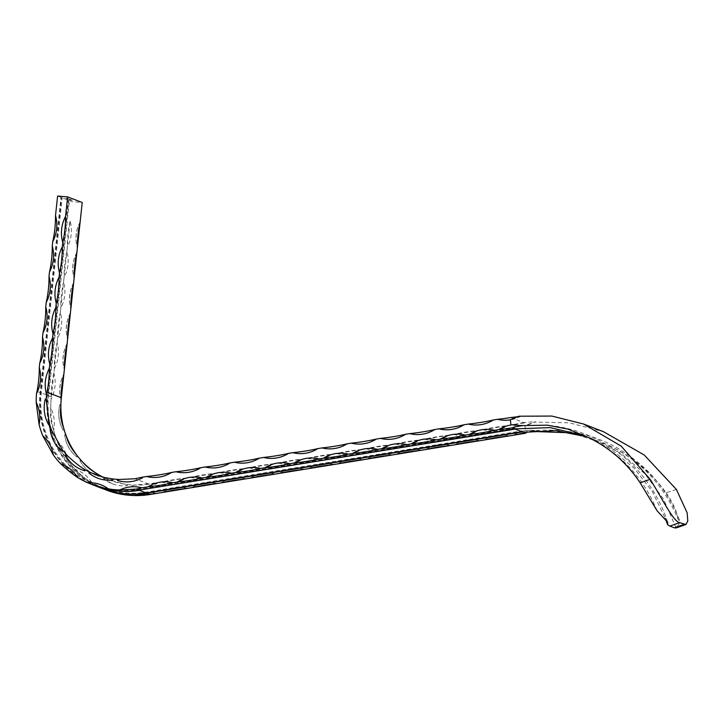 <?xml version="1.0" encoding="UTF-8"?>
<svg xmlns="http://www.w3.org/2000/svg" width="724" height="724" viewBox="0 0 724 724"><rect width="100%" height="100%" fill="white"/><g stroke="black" fill="none" stroke-linecap="round" stroke-linejoin="round"><path stroke-width="0.54" stroke-dasharray="3.62 2.71" d="M70.635 199.688L69.115 199.471L70.644 199.562M70.002 199.951L71.757 199.978L70.011 199.679M70.382 199.453L69.124 199.335L70.364 199.589M69.92 199.408L68.834 199.362M68.87 199.245L69.929 199.553M68.563 199.254L69.676 199.326M69.667 199.172L68.789 199.272M67.196 198.548L66.744 198.304M57.603 196.05L72.183 201.67L82.219 202.494M67.73 198.729L67.006 198.666M66.988 198.801L67.712 198.856M68.02 198.919L69.359 199.2L67.984 199.037M68.165 198.928L68.644 199.064L68.128 199.046M67.92 198.838L68.364 198.973L67.893 198.955M71.477 199.86L69.721 199.851L71.486 200.005M70.445 199.733L69.721 199.851L70.445 199.733M70.671 200.023L72.201 200.159L70.599 199.987M36.978 391.403L48.608 395.603L69.477 200.34M522.475 431.902L522.085 430.834L146.42 492.085A90.953 86.835 -68.9 0 1 48.608 395.603L47.947 395.63L68.807 200.367M102.138 488.456A91.939 87.776 -68.9 0 1 47.395 395.413L68.264 200.159M95.115 485.75A91.939 87.776 -68.9 0 1 40.653 392.815L61.522 197.562M515.189 429.097L514.8 428.02L139.135 489.279A90.953 86.835 -68.9 0 1 41.322 392.788L62.183 197.534M94.844 485.65A91.939 87.776 -68.9 0 1 40.11 392.607L60.97 197.353M657.102 510.809C643.057 476.908 619.762 452.292 587.218 436.97M518.846 416.219L520.9 416.2L518.465 416.608M510.728 417.549L523.859 422.608L530.783 421.992C532.583 421.83 537.516 421.621 534.059 422.074L569.363 422.825L603.481 431.694M528.42 424.726L535.479 421.821L524.9 425.468L525.534 430.626C528.963 429.92 532.212 430.228 535.289 431.549M676.406 489.442L666.089 492.791C650.731 471.713 631.292 455.749 607.78 444.889C640.26 460.202 663.618 484.845 677.863 518.809L680.243 522.113L676.243 527.923M571.607 432.843L607.78 444.889M676.162 527.95L663.483 499.017L644.921 473.858L621.391 453.649L594.042 439.314L585.435 436.002L611.463 449.441L634.052 468.166L652.297 491.433L665.311 518.393M594.042 439.314L586.883 436.789M522.085 430.834L521.932 431.694M514.8 428.02L514.637 428.889M666.089 492.791C672.94 502.51 676.868 511.18 677.863 518.809M523.859 422.608A34.146 4.95 173 0 0 512.067 424.925L507.868 425.612A34.146 4.95 173 0 0 482.836 429.694L478.636 430.382A34.146 4.95 173 0 0 453.595 434.463L449.396 435.142A34.146 4.95 173 0 0 424.364 439.224L420.164 439.911A34.146 4.95 173 0 0 395.132 443.993L390.933 444.681A34.146 4.95 173 0 0 365.892 448.762L361.692 449.45A34.146 4.95 173 0 0 336.66 453.532L332.461 454.21A34.146 4.95 173 0 0 307.428 458.292L303.229 458.98A34.146 4.95 173 0 0 278.197 463.061L273.998 463.749A34.146 4.95 173 0 0 248.956 467.831L244.757 468.519A34.146 4.95 173 0 0 219.725 472.6L215.526 473.279A34.146 4.95 173 0 0 190.493 477.36L186.294 478.048A34.146 4.95 173 0 0 161.253 482.13L148.275 483.894L134.981 478.772M512.067 424.925A34.146 32.598 -68.9 0 0 524.9 425.468M525.534 430.626A34.146 32.598 -68.9 0 0 513.334 435.242C521.009 430.499 529.253 429.115 538.059 431.088M509.135 435.929A34.146 32.598 -68.9 0 0 484.103 440.011C491.886 435.205 500.23 433.839 509.135 435.929M479.903 440.699A34.146 32.598 -68.9 0 0 454.862 444.78C462.645 439.975 470.989 438.608 479.903 440.699M450.663 445.468A34.146 32.598 -68.9 0 0 425.631 449.55C433.414 444.735 441.758 443.378 450.663 445.468M421.431 450.228A34.146 32.598 -68.9 0 0 396.399 454.31C404.182 449.504 412.526 448.147 421.431 450.228M392.2 454.998A34.146 32.598 -68.9 0 0 367.159 459.079C374.942 454.274 383.295 452.907 392.2 454.998M362.968 459.767A34.146 32.598 -68.9 0 0 337.927 463.849C345.71 459.043 354.054 457.677 362.968 459.767M333.728 464.527A34.146 32.598 -68.9 0 0 308.696 468.618C316.478 463.803 324.823 462.446 333.728 464.527M304.496 469.297A34.146 32.598 -68.9 0 0 279.464 473.378C287.247 468.573 295.591 467.215 304.496 469.297M275.265 474.066A34.146 32.598 -68.9 0 0 250.223 478.148C258.006 473.342 266.351 471.976 275.265 474.066M246.024 478.836A34.146 32.598 -68.9 0 0 220.992 482.917C228.775 478.102 237.119 476.745 246.024 478.836M216.793 483.596A34.146 32.598 -68.9 0 0 191.76 487.677C199.543 482.872 207.888 481.514 216.793 483.596M187.561 488.365A34.146 32.598 -68.9 0 0 162.52 492.447C170.303 487.641 178.656 486.284 187.561 488.365M156.493 493.424A34.146 32.598 -68.9 0 0 134.411 495.524M122.944 494.519A34.146 32.598 -68.9 0 0 115.505 490.41A34.146 32.598 -68.9 0 0 102.229 488.383L115.505 490.41M76.436 469.813A34.146 32.598 -68.9 0 0 75.296 469.405L76.436 469.813A34.146 32.598 -68.9 0 1 92.138 483.062A91.939 87.776 -68.9 0 0 102.229 488.383L105.532 489.768M54.318 368.833A34.146 32.598 -68.9 0 0 57.096 342.796A34.146 9.783 94.7 0 0 54.318 368.833L53.848 373.195A34.146 32.598 -68.9 0 1 52.146 396.996A34.146 32.598 -68.9 0 1 51.105 399.168A91.939 87.776 -68.9 0 0 50.78 407.938A34.146 32.598 -68.9 0 1 53.676 430.128A91.939 87.776 -68.9 0 0 57.305 441.269A34.146 32.598 -68.9 0 1 67.92 460.555A91.939 87.776 -68.9 0 0 75.296 469.405C79.332 474.283 84.943 478.836 92.138 483.062M61.106 400.055C58.554 391.014 59.477 382.335 63.884 374.027A34.146 32.598 -68.9 0 0 60.517 397.684A34.146 32.598 -68.9 0 0 61.106 400.055A34.146 32.598 -68.9 0 0 61.142 399.992M60.87 406.399A34.146 32.598 -68.9 0 0 59.884 404.553A34.146 32.598 -68.9 0 0 63.25 430.318A34.146 32.598 -68.9 0 0 63.721 428.228M66.255 436.02A34.146 32.598 -68.9 0 0 64.671 434.699A34.146 32.598 -68.9 0 0 76.997 457.079A34.146 32.598 -68.9 0 0 76.69 454.98M96.527 475.46C89.152 472.501 83.604 467.532 79.893 460.555L81.848 461.161A34.146 32.598 -68.9 0 0 79.893 460.555A34.146 32.598 -68.9 0 0 96.527 475.46A34.146 32.598 -68.9 0 0 99.45 476.419A34.146 32.598 -68.9 0 0 98.419 474.6M524.583 422.888L148.918 484.139A81.432 77.74 111.1 0 1 103.034 477.143A81.432 77.74 -68.9 0 0 105.478 478.32A34.146 32.598 -68.9 0 0 103.414 478.51A34.146 32.598 -68.9 0 0 112.329 483.786A34.146 32.598 -68.9 0 0 127.469 485.632A34.146 32.598 -68.9 0 0 125.849 484.356A81.432 77.74 -68.9 0 0 133.813 485.08A34.146 32.598 -68.9 0 0 131.94 486.039A34.146 32.598 -68.9 0 0 157.117 483.415A34.146 32.598 -68.9 0 0 155.769 483.026L157.117 483.415M161.253 482.13A34.146 32.598 -68.9 0 0 186.294 478.048M190.493 477.36A34.146 32.598 -68.9 0 0 215.526 473.279M219.725 472.6A34.146 32.598 -68.9 0 0 244.757 468.519M248.956 467.831A34.146 32.598 -68.9 0 0 273.998 463.749M278.197 463.061A34.146 32.598 -68.9 0 0 303.229 458.98M307.428 458.292A34.146 32.598 -68.9 0 0 332.461 454.21M336.66 453.532A34.146 32.598 -68.9 0 0 361.692 449.45M365.892 448.762A34.146 32.598 -68.9 0 0 390.933 444.681M395.132 443.993A34.146 32.598 -68.9 0 0 420.164 439.911M424.364 439.224A34.146 32.598 -68.9 0 0 449.396 435.142M453.595 434.463A34.146 32.598 -68.9 0 0 478.636 430.382M482.836 429.694A34.146 32.598 -68.9 0 0 507.868 425.612M57.096 342.796L57.567 338.434A34.146 32.598 -68.9 0 0 60.345 312.397L60.816 308.026A34.146 32.598 -68.9 0 0 63.594 281.998L64.065 277.627A34.146 32.598 -68.9 0 0 66.843 251.59L67.314 247.228A34.146 32.598 -68.9 0 0 70.092 221.191L51.314 396.924A91.939 87.776 -68.9 0 0 105.776 489.858M80.129 222.024A34.146 32.598 -68.9 0 0 77.35 248.061C74.798 239.011 75.721 230.332 80.129 222.024M76.88 252.423A34.146 32.598 -68.9 0 0 74.101 278.459C71.549 269.409 72.472 260.731 76.88 252.423M73.631 282.822A34.146 32.598 -68.9 0 0 70.852 308.858C68.3 299.808 69.223 291.129 73.631 282.822M70.382 313.221A34.146 32.598 -68.9 0 0 67.604 339.257C65.051 330.207 65.975 321.528 70.382 313.221M67.133 343.628A34.146 32.598 -68.9 0 0 64.355 369.656C61.802 360.606 62.726 351.927 67.133 343.628M53.848 373.195A34.146 9.783 94.7 0 0 51.078 396.833L51.105 399.168M70.092 221.191A34.146 9.783 94.7 0 0 67.314 247.228M66.843 251.59A34.146 9.783 94.7 0 0 64.065 277.627M63.594 281.998A34.146 9.783 94.7 0 0 60.816 308.026M60.345 312.397A34.146 9.783 94.7 0 0 57.567 338.434M51.078 396.833L47.947 395.63A91.939 87.776 -68.9 0 0 102.41 488.564M53.676 430.128C50.825 422.481 49.856 415.087 50.78 407.938M67.92 460.555C62.59 454.192 59.051 447.767 57.305 441.269M77.577 477.451L77.559 477.451C73.812 471.279 68.572 466.862 61.848 464.202M42.725 435.658L42.743 435.667C48.517 440.853 52.056 447.26 53.359 454.898L53.332 454.934M36.2 402.327L36.245 402.372C39.73 409.413 40.689 416.771 39.141 424.463L39.096 424.517M36.526 393.548L36.517 393.548C40.897 385.249 41.811 376.598 39.268 367.584M111.27 478.736L112.881 480.012C109.577 480.573 102.283 480.211 97.74 478.166M112.329 483.786L103.414 478.51L105.469 478.32L109.261 479.94L125.849 484.356M131.94 486.039L133.804 485.062L148.275 483.894M67.495 198.485L65.839 198.34L67.513 198.349M67.124 198.638L67.594 198.557M68.237 198.765L66.545 198.494M66.572 198.638L68.273 198.783M69.504 199.29L68.563 199.082L69.504 199.29M70.228 199.534L69.613 199.471L70.237 199.399M70.717 199.969L69.902 199.733L70.726 199.842M69.902 199.733L70.472 199.878L69.875 199.851M70.536 200.15L72.201 200.159M72.147 200.267L70.662 200.15M146.266 492.954L146.42 492.085L146.71 492.881M138.981 490.139L139.135 489.279L139.424 490.067M109.261 479.94L95.812 474.763M523.941 431.875L537.47 430.418C551.027 429.531 564.403 430.445 577.607 433.169C602.268 437.939 625.02 449.975 645.88 469.288C661.202 484.22 672.65 501.822 680.243 522.113M667.691 522.303C662.514 506.465 654.921 492.003 644.903 478.926C634.858 465.885 622.911 454.971 609.074 446.165C590.386 434.391 569.806 427.395 547.353 425.169M134.338 495.542C141.479 492.175 148.863 491.469 156.502 493.424M59.884 404.553C57.54 413.594 58.662 422.183 63.25 430.318M64.671 434.699C65.721 443.839 69.83 451.305 76.997 457.079M52.734 241.608C57.133 233.3 58.065 224.63 55.513 215.58M49.485 272.016C53.884 263.708 54.816 255.029 52.264 245.979M46.236 302.415C50.635 294.107 51.567 285.428 49.015 276.378M42.988 332.814C47.386 324.506 48.318 315.827 45.766 306.777M39.739 363.213C44.137 354.905 45.069 346.226 42.517 337.176M108.374 488.899L100.917 484.79M513.37 424.689L523.47 425.468M49.187 422.554L48.662 424.707M46.336 400.843L45.304 398.942M62.137 449.333L62.409 451.459M51.703 430.418L50.092 429.079M83.848 468.98L84.871 470.799L81.948 469.84M117.36 480.419C126.112 483.026 134.501 482.148 142.528 477.804M146.673 476.51C155.579 478.6 163.923 477.243 171.706 472.428M175.905 471.749C184.819 473.831 193.163 472.473 200.946 467.668M205.145 466.98C214.051 469.071 222.395 467.704 230.178 462.898M234.377 462.211C243.282 464.301 251.626 462.935 259.409 458.129M263.608 457.441C272.523 459.532 280.867 458.174 288.65 453.36M292.849 452.681C301.754 454.762 310.098 453.405 317.881 448.599M322.08 447.912C330.986 450.002 339.33 448.636 347.113 443.83M351.312 443.142C360.217 445.233 368.57 443.866 376.344 439.061M380.543 438.382C389.458 440.464 397.802 439.106 405.585 434.291M409.784 433.613C418.689 435.694 427.033 434.337 434.816 429.531M439.016 428.843C447.921 430.934 456.265 429.567 464.048 424.762M468.247 424.074C477.161 426.164 485.505 424.807 493.288 419.992M520.9 416.2C513.479 420.228 505.678 421.259 497.488 419.314"/><path stroke-width="1.09" d="M82.219 202.494L61.35 397.757A81.432 77.74 111.1 0 0 103.034 477.143A81.432 77.74 -68.9 0 1 98.419 474.6C91.269 470.519 85.749 466.039 81.848 461.161L81.848 461.161A81.432 77.74 -68.9 0 1 76.69 454.98C71.359 448.78 67.875 442.454 66.255 436.02A81.432 77.74 -68.9 0 1 63.721 428.228C60.798 420.725 59.848 413.449 60.87 406.399A81.432 77.74 -68.9 0 1 61.142 399.992L61.106 397.657A34.146 9.783 -85.3 0 1 63.884 374.027L64.355 369.656A34.146 9.783 -85.3 0 1 67.133 343.628L67.604 339.257A34.146 9.783 -85.3 0 1 70.382 313.221L70.852 308.858A34.146 9.783 -85.3 0 1 73.631 282.822L74.101 278.459A34.146 9.783 -85.3 0 1 76.88 252.423L77.35 248.061A34.146 9.783 -85.3 0 1 80.129 222.024L82.219 202.494L67.631 196.883L57.603 196.05L55.513 215.58A34.146 32.598 111.1 0 1 52.734 241.608A34.146 9.783 94.7 0 0 55.513 215.58M39.268 367.584A34.146 32.598 111.1 0 1 37.567 391.376A34.146 32.598 111.1 0 1 36.517 393.548L36.978 391.403A34.146 9.783 94.7 0 0 39.268 367.584L39.739 363.213A34.146 9.783 94.7 0 0 42.517 337.176L42.988 332.814A34.146 9.783 94.7 0 0 45.766 306.777L46.236 302.415A34.146 9.783 94.7 0 0 49.015 276.378L49.485 272.016A34.146 9.783 94.7 0 0 52.264 245.979L52.734 241.608M511.995 427.866L514.257 428.735L514.266 427.024L511.995 427.866A34.146 4.95 -7 0 1 498.755 429.631A34.146 32.598 111.1 0 1 510.954 425.006L510.32 419.848A34.146 32.598 111.1 0 1 497.488 419.314L493.288 419.992A34.146 32.598 111.1 0 1 468.247 424.074L464.048 424.762A34.146 32.598 111.1 0 1 439.016 428.843L434.816 429.531A34.146 32.598 111.1 0 1 409.784 433.613L405.585 434.291A34.146 32.598 111.1 0 1 380.543 438.382L376.344 439.061A34.146 32.598 111.1 0 1 351.312 443.142L347.113 443.83A34.146 32.598 111.1 0 1 322.08 447.912L317.881 448.599A34.146 32.598 111.1 0 1 292.849 452.681L288.65 453.36A34.146 32.598 111.1 0 1 263.608 457.441L259.409 458.129A34.146 32.598 111.1 0 1 234.377 462.211L230.178 462.898A34.146 32.598 111.1 0 1 205.145 466.98L200.946 467.668A34.146 32.598 111.1 0 1 175.905 471.749L171.706 472.428A34.146 32.598 111.1 0 1 146.673 476.51L141.189 477.406A34.146 32.598 111.1 0 1 142.528 477.804A34.146 32.598 111.1 0 1 117.36 480.419A34.146 32.598 111.1 0 1 119.234 479.469A81.432 77.74 -68.9 0 1 111.27 478.736A34.146 32.598 111.1 0 1 112.881 480.012A34.146 32.598 111.1 0 1 97.74 478.166A34.146 32.598 111.1 0 1 88.835 472.89A34.146 32.598 111.1 0 1 90.889 472.709A81.432 77.74 -68.9 0 1 83.839 468.989L83.857 468.989A34.146 32.598 111.1 0 1 84.871 470.799A34.146 32.598 111.1 0 1 81.948 469.84A34.146 32.598 111.1 0 1 65.314 454.934A34.146 32.598 111.1 0 1 67.269 455.55A81.432 77.74 -68.9 0 1 62.11 449.36A34.146 32.598 111.1 0 1 62.409 451.459A34.146 32.598 111.1 0 1 50.092 429.079A34.146 32.598 111.1 0 1 51.675 430.4A81.432 77.74 -68.9 0 1 49.132 422.608A34.146 32.598 111.1 0 1 48.662 424.707A34.146 32.598 111.1 0 1 45.304 398.942A34.146 32.598 111.1 0 1 46.291 400.788A81.432 77.74 -68.9 0 1 46.553 394.372A34.146 32.598 111.1 0 1 46.517 394.444A34.146 32.598 111.1 0 1 45.938 392.064A34.146 32.598 111.1 0 1 49.304 368.407L49.766 364.045A34.146 32.598 111.1 0 1 52.553 338.008L53.015 333.637A34.146 32.598 111.1 0 1 55.802 307.609L56.264 303.238A34.146 32.598 111.1 0 1 59.051 277.211L59.513 272.839A34.146 32.598 111.1 0 1 62.3 246.803L62.762 242.44A34.146 32.598 111.1 0 1 65.549 216.404L67.631 196.883M52.264 245.979A34.146 32.598 111.1 0 1 49.485 272.016M49.015 276.378A34.146 32.598 111.1 0 1 46.236 302.415M45.766 306.777A34.146 32.598 111.1 0 1 42.988 332.814M42.517 337.176A34.146 32.598 111.1 0 1 39.739 363.213M36.517 393.548A91.939 87.776 -68.9 0 0 36.2 402.327A34.146 32.598 111.1 0 1 39.096 424.517A91.939 87.776 -68.9 0 0 42.725 435.658A34.146 32.598 111.1 0 1 53.332 454.934A91.939 87.776 -68.9 0 0 60.707 463.785A34.146 32.598 111.1 0 1 61.848 464.202A34.146 32.598 111.1 0 1 77.559 477.451A91.939 87.776 -68.9 0 0 87.649 482.763A34.146 32.598 111.1 0 1 100.917 484.79A34.146 32.598 111.1 0 1 108.365 488.899A91.939 87.776 -68.9 0 0 119.759 489.94A34.146 32.598 111.1 0 1 141.922 487.813L136.221 489.08L138.981 490.139L514.637 428.889L525.126 432.925A34.146 4.95 -7 0 0 513.334 435.242L509.135 435.929A34.146 4.95 -7 0 0 484.103 440.011L479.903 440.699A34.146 4.95 -7 0 0 454.862 444.78L450.663 445.468A34.146 4.95 -7 0 0 425.631 449.55L421.431 450.228A34.146 4.95 -7 0 0 396.399 454.31L392.2 454.998A34.146 4.95 -7 0 0 367.159 459.079L362.968 459.767A34.146 4.95 -7 0 0 337.927 463.849L333.728 464.527A34.146 4.95 -7 0 0 308.696 468.618L304.496 469.297A34.146 4.95 -7 0 0 279.464 473.378L275.265 474.066A34.146 4.95 -7 0 0 250.223 478.148L246.024 478.836A34.146 4.95 -7 0 0 220.992 482.917L216.793 483.596A34.146 4.95 -7 0 0 191.76 487.677L187.561 488.365A34.146 4.95 -7 0 0 162.52 492.447L156.511 493.433A34.146 32.598 -68.9 0 0 156.493 493.424M147.94 486.836A34.146 32.598 111.1 0 1 172.973 482.745A34.146 4.95 -7 0 1 147.94 486.836L141.922 487.813M177.172 482.066A34.146 32.598 111.1 0 1 202.213 477.985A34.146 4.95 -7 0 1 177.172 482.066L172.973 482.745M206.412 477.297A34.146 32.598 111.1 0 1 231.445 473.215A34.146 4.95 -7 0 1 206.412 477.297L202.213 477.985M235.644 472.528A34.146 32.598 111.1 0 1 260.676 468.446A34.146 4.95 -7 0 1 235.644 472.528L231.445 473.215M264.875 467.767A34.146 32.598 111.1 0 1 289.917 463.686A34.146 4.95 -7 0 1 264.875 467.767L260.676 468.446M294.116 462.998A34.146 32.598 111.1 0 1 319.148 458.916A34.146 4.95 -7 0 1 294.116 462.998L289.917 463.686M323.347 458.229A34.146 32.598 111.1 0 1 348.38 454.147A34.146 4.95 -7 0 1 323.347 458.229L319.148 458.916M352.579 453.459A34.146 32.598 111.1 0 1 377.62 449.378A34.146 4.95 -7 0 1 352.579 453.459L348.38 454.147M381.81 448.699A34.146 32.598 111.1 0 1 406.852 444.617A34.146 4.95 -7 0 1 381.81 448.699L377.62 449.378M411.051 443.93A34.146 32.598 111.1 0 1 436.083 439.848A34.146 4.95 -7 0 1 411.051 443.93L406.852 444.617M440.283 439.16A34.146 32.598 111.1 0 1 465.315 435.079A34.146 4.95 -7 0 1 440.283 439.16L436.083 439.848M469.514 434.391A34.146 32.598 111.1 0 1 494.555 430.309A34.146 4.95 -7 0 1 469.514 434.391L465.315 435.079M498.755 429.631L494.555 430.309M510.32 419.848L518.846 416.219L551.788 416.056L583.544 424.011L603.481 431.694L644.233 454.989L676.406 489.442L687.139 512.827L687.8 520.918L685.899 524.511L679.447 522.61L669.917 526.113L674.316 527.814L684.035 524.375M665.311 518.393L667.582 524.647L667.691 522.303L657.102 510.809L640.097 482.772C626.55 462.401 608.929 447.124 587.218 436.97L567.897 429.097L547.353 425.169L520.031 425.667L513.37 424.689L510.954 425.006M640.097 482.772L650.179 479.342L621.156 446.102L583.544 424.011M518.465 416.608L510.728 417.549A34.146 4.95 173 0 1 497.488 419.314M650.179 479.342C661.455 497.279 673.003 521.072 679.447 522.61M586.883 436.789L555.833 430.653L527.461 432.11L534.493 431.296C537.923 430.997 538.602 431.124 535.289 431.549L571.607 432.843M514.637 428.889L550.131 427.603L585.046 435.848M685.899 524.511L676.162 527.95L674.316 527.814M669.917 526.113L667.582 524.647M521.932 431.694L146.266 492.954A91.939 87.776 -68.9 0 1 102.138 488.456L95.387 485.858A91.939 87.776 -68.9 0 0 139.524 490.356L146.266 492.954M522.475 431.902L146.818 493.162L149.569 494.221L156.502 493.424M515.189 429.097L139.424 490.067M119.234 479.469L134.981 478.772L141.189 477.406M146.673 476.51A34.146 4.95 173 0 0 171.706 472.428M175.905 471.749A34.146 4.95 173 0 0 200.946 467.668M205.145 466.98A34.146 4.95 173 0 0 230.178 462.898M234.377 462.211A34.146 4.95 173 0 0 259.409 458.129M263.608 457.441A34.146 4.95 173 0 0 288.65 453.36M292.849 452.681A34.146 4.95 173 0 0 317.881 448.599M322.08 447.912A34.146 4.95 173 0 0 347.113 443.83M351.312 443.142A34.146 4.95 173 0 0 376.344 439.061M380.543 438.382A34.146 4.95 173 0 0 405.585 434.291M409.784 433.613A34.146 4.95 173 0 0 434.816 429.531M439.016 428.843A34.146 4.95 173 0 0 464.048 424.762M468.247 424.074A34.146 4.95 173 0 0 493.288 419.992M134.411 495.524A34.146 32.598 -68.9 0 0 134.338 495.56A91.939 87.776 -68.9 0 1 122.944 494.519L102.681 488.664A91.939 87.776 -68.9 0 0 146.818 493.162L146.71 492.881M49.304 368.407A34.146 9.783 -85.3 0 1 47.006 392.227L46.553 394.372M65.549 216.404A34.146 9.783 -85.3 0 1 62.762 242.44M62.3 246.803A34.146 9.783 -85.3 0 1 59.513 272.839M59.051 277.211A34.146 9.783 -85.3 0 1 56.264 303.238M55.802 307.609A34.146 9.783 -85.3 0 1 53.015 333.637M52.553 338.008A34.146 9.783 -85.3 0 1 49.766 364.045M149.569 494.221L134.329 495.542M87.649 482.763L94.844 485.65A91.939 87.776 -68.9 0 0 138.981 490.139M119.759 489.94L136.221 489.08M91.993 484.546L100.699 487.388L108.365 488.899M60.707 463.785C66.798 469.46 72.409 474.012 77.559 477.451M42.725 435.658L53.332 454.934M36.2 402.327L39.096 424.517M111.279 478.745L104.003 477.397L90.889 472.709M83.839 468.989C78.726 465.686 73.205 461.206 67.269 455.55M51.694 430.418L62.137 449.333M46.336 400.843L49.178 422.563M538.068 431.088L535.289 431.549M527.461 432.11L525.126 432.925M514.266 427.024L520.61 425.947C523.787 425.495 523.597 425.404 520.031 425.667L523.506 425.477M105.776 489.858A91.939 87.776 -68.9 0 0 150.185 494.456L525.85 433.205M61.106 397.657L47.006 392.227"/></g></svg>
